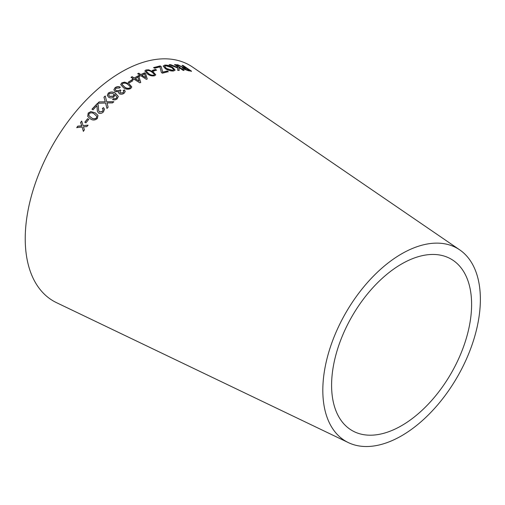 <?xml version="1.0" encoding="UTF-8"?>
<svg xmlns="http://www.w3.org/2000/svg" width="505" height="505" viewBox="0 0 505 505"><rect width="100%" height="100%" fill="white"/><g stroke="black" fill="none" stroke-linecap="round" stroke-linejoin="round"><path stroke-width="0.76" d="M348.412 442.632L56.503 302.659A136.161 78.616 -60 0 1 53.429 143.811A136.161 78.616 -60 0 1 192.531 67.051L459.708 249.861A111.403 64.318 -60 0 1 473.69 339.859A111.403 64.318 -60 0 1 401.595 435.79A111.403 64.318 -60 0 1 348.412 442.632A111.403 64.318 -60 0 1 345.893 312.664A111.403 64.318 -60 0 1 459.708 249.861M76.716 127.601L82.107 127.039L83.35 131.287L84.411 129.861L83.451 126.812L86.892 126.61L88.028 125.158L83.104 125.619L81.69 121.086L80.585 122.494L81.747 125.846L77.808 126.136L76.716 127.601M84.796 122.197L85.901 122.86L88.747 119.35L87.643 118.688L84.796 122.197M95.312 112.899L90.894 111.592L88.198 113.057L87.681 116.415L90.256 118.738C92.548 120.499 94.908 120.424 97.345 118.523L97.989 115.43L95.312 112.899L90.894 111.592M103.462 107.609L102.332 108.588L103.159 109.522L102.572 111.302L99.529 111.984L98.658 110.519L98.254 105.078L97.244 103.576L91.986 109.175L93.046 109.806L96.935 105.627L97.345 111.163L98.507 113.051C100.236 113.814 101.89 113.417 103.462 111.87L104.497 109.168L103.462 107.609L102.376 108.714M107.376 104.175L106.997 102.938L112.533 102.925L113.827 101.72L106.744 101.783L105.236 96.001L103.935 97.212L105.293 101.814L99.1 101.909L97.774 103.247L105.577 103.02L106.959 108.392L108.12 107.218L107.256 103.727M108.67 97.276C110.33 98.235 112.11 98.115 114.004 96.916L114.888 94.46L116.939 97.307L116.352 98.222L114.856 98.822L113.543 98.576L112.602 99.523C114.155 100.192 115.683 99.965 117.179 98.835L118.296 96.423L115.5 93.349C113.234 91.639 110.835 91.556 108.304 93.103L107.268 95.363L108.67 97.276M124.135 93.255L125.227 91.468L124.432 89.884L123.188 90.546L123.832 91.506L123.226 92.712L120.455 92.933L119.855 91.992L120.91 90.54L120.083 89.852L119.458 90.496L116.081 90.723L115.291 89.625L116.005 88.198L119.407 88.015L120.316 87.144C118.555 86.361 116.825 86.519 115.121 87.63L113.884 89.732L114.995 91.62L118.751 91.721L118.561 92.642L119.357 93.766C120.954 94.517 122.551 94.347 124.135 93.255M129.034 83.811L124.621 82.119L121.762 82.87L120.701 84.543L123.454 87.668C125.669 89.385 128.1 89.669 130.732 88.526L131.792 86.929L129.034 83.811L124.621 82.119M128.264 82.201L129.343 82.883L132.575 80.844L131.496 80.162L128.264 82.201M134.16 79.253L139.853 82.845L140.712 82.353L138.919 76.59L137.928 75.965L134.229 78.016L132.121 76.684L131.066 77.297L133.175 78.629L132.02 79.317L133.004 79.941L134.16 79.253M140.762 75.674L146.343 79.335L147.207 78.913L145.554 73.471L144.581 72.834L140.851 74.532L138.787 73.181L137.726 73.692L139.79 75.043L138.623 75.617L139.595 76.255L140.762 75.674M153.078 71.811L148.735 69.816L145.913 69.968L144.853 70.953L147.517 73.983C149.695 75.655 152.093 76.242 154.713 75.731L155.761 74.797L153.078 71.811L148.735 69.816M152.314 70.441L153.375 71.136L156.544 70.107L155.477 69.406L152.314 70.441M161.379 72.512L162.395 73.181L168.291 71.672L167.269 71.003L162.692 72.139L161.202 66.603L160.148 65.909L153.64 67.569L154.656 68.238L159.921 66.849L161.379 72.512M164.737 65.101L163.203 66.073L165.337 68.686C168.184 70.435 170.955 71.192 173.644 70.971L175.134 70.094L172.836 67.518C170.027 65.751 167.325 64.943 164.737 65.101L163.178 66.174M169.188 64.709L177.64 67.973L177.766 70.397L179.187 70.328L178.858 67.474L183.044 70.296L184.054 70.334L175.62 64.634L174.61 64.602L177.533 66.572L177.615 67.468L170.57 64.634L169.188 64.709M180.582 66.073L177.842 64.798L176.586 64.716L183.151 67.531L182.362 67.733L183.334 68.901L188.296 70.7L191.515 71.186L183.081 65.48L182.128 65.315L185.878 67.847L180.493 66.269L177.842 64.798M401.595 425.665A99.005 57.16 -60 0 1 354.333 431.743A99.005 57.16 -60 0 1 352.099 316.244A99.005 57.16 -60 0 1 453.238 260.435A99.005 57.16 -60 0 1 465.667 340.414A99.005 57.16 -60 0 1 401.595 425.665M185.878 67.847L184.091 67.777L180.493 66.269M177.754 65L176.498 64.911M182.355 67.847L183.151 67.531M191.414 71.382L183.081 65.48M182.987 65.675L182.034 65.511M184.275 69.172L183.757 68.282L186.844 68.503L189.627 70.391L187.229 70.264L184.275 69.172L183.757 68.402M189.627 70.391L184.363 68.977M177.615 67.468L170.494 64.836L169.112 64.905M179.105 70.523L178.858 67.474M183.971 70.53L175.62 64.634M175.538 64.829L174.528 64.798M175.084 70.195L172.761 67.714C169.951 65.947 167.256 65.139 164.674 65.296M173.669 69.848L172.59 70.517L166.385 68.674L164.636 66.439M172.653 70.321L166.448 68.478L164.655 66.338L165.716 65.738L171.757 67.607L173.714 69.753L172.59 70.517M168.228 71.868L167.269 71.003M167.212 71.199L162.692 72.139M162.642 72.329L162.528 71.23M162.477 71.426L161.202 66.603M161.145 66.799L160.148 65.909M160.085 66.105L153.596 67.765M156.499 70.296L155.433 69.595L152.27 70.631M155.736 74.891L153.04 72M148.697 70.006L145.913 69.968M145.876 70.157L144.84 71.047M154.372 74.74L154.379 74.311L153.848 75.15C151.847 75.346 150.099 74.803 148.603 73.534L146.229 71.173L146.778 70.536C148.773 70.378 150.515 70.934 152.011 72.202L154.379 74.311M154.341 74.5L153.81 75.34C151.816 75.535 150.067 74.992 148.565 73.717L146.223 71.268M147.189 79.096L145.554 73.471M145.522 73.661L144.581 72.834M144.556 73.023L140.851 74.532M140.826 74.715L138.787 73.181M138.761 73.364L137.701 73.875M138.604 75.8L139.79 75.043M145.705 77.707L141.798 75.346L144.518 73.926L145.705 77.707L141.823 75.163M140.699 82.53L138.919 76.59M138.9 76.773L137.928 75.965M137.909 76.148L134.229 78.016M134.216 78.193L132.121 76.684M132.108 76.867L131.06 77.473M132.007 79.493L133.175 78.629M139.172 81.141L135.201 78.818L137.89 77.145L139.172 81.141L135.214 78.641M132.569 81.021L131.483 80.333L128.257 82.372M131.792 87.018L129.034 83.981M124.621 82.29L121.762 82.87M121.768 83.035L120.708 84.625M130.41 87.157L129.848 87.952C127.834 88.583 126.061 88.23 124.533 86.892L122.09 84.461L122.646 83.426C124.659 82.826 126.427 83.192 127.954 84.524L130.378 86.765M130.378 86.936L129.854 88.122C127.841 88.747 126.067 88.394 124.539 87.056L122.103 84.543M125.234 91.55L124.432 89.884M124.445 90.041L123.201 90.704M123.832 91.588L123.226 92.712M123.239 92.87L120.455 92.933M120.474 93.09L119.868 92.074M120.922 90.698L120.083 89.852M120.095 90.01L119.458 90.496M119.477 90.654L116.081 90.723M116.099 90.881L115.304 89.701M120.323 87.308C118.568 86.519 116.838 86.683 115.134 87.788L115.121 87.63M115.134 87.788L113.896 89.814M118.574 92.724L118.751 91.721M118.322 96.575L115.525 93.501C113.253 91.796 110.86 91.714 108.335 93.255L107.281 95.439M116.352 98.222L116.939 97.307M116.377 98.374L114.856 98.822M114.881 98.974L113.543 98.576M113.574 98.728L112.634 99.674M113.909 94.706L113.284 96.291L109.686 96.461L108.701 95.262M113.259 96.139L109.661 96.31L108.682 95.186L109.206 93.652L113.044 93.532L113.903 94.624L113.284 96.291M105.293 101.814L99.1 101.909M99.138 102.048L97.819 103.38M107.003 108.524L105.577 103.02M107.413 104.314L106.997 102.938M113.859 101.865L106.744 101.783M106.782 101.922L105.236 96.001M105.267 96.146L103.967 97.358M104.522 109.238L103.506 107.742M103.184 109.591L102.572 111.302M102.622 111.435L99.529 111.984M99.58 112.11L98.683 110.582M98.279 105.154L97.888 104.156M97.938 104.289L97.244 103.576M97.288 103.714L92.043 109.295M97.111 108.291L96.935 105.627M97.162 108.417L97.377 111.226M98.02 115.493L95.369 113.019M90.951 111.712L88.198 113.057M88.255 113.17L87.712 116.472M96.853 116.384L96.449 117.968C94.561 119.117 92.819 118.991 91.222 117.589L88.836 115.544L89.101 113.593C90.995 112.482 92.737 112.615 94.328 114.01L96.853 116.384L96.505 118.088C94.624 119.23 92.882 119.104 91.285 117.703L88.867 115.601M88.811 119.458L87.706 118.795L84.865 122.305M81.76 121.194L80.661 122.595L81.816 125.947L77.884 126.231L76.798 127.696M83.426 131.382L82.107 127.039M88.097 125.265L83.104 125.619"/></g></svg>
